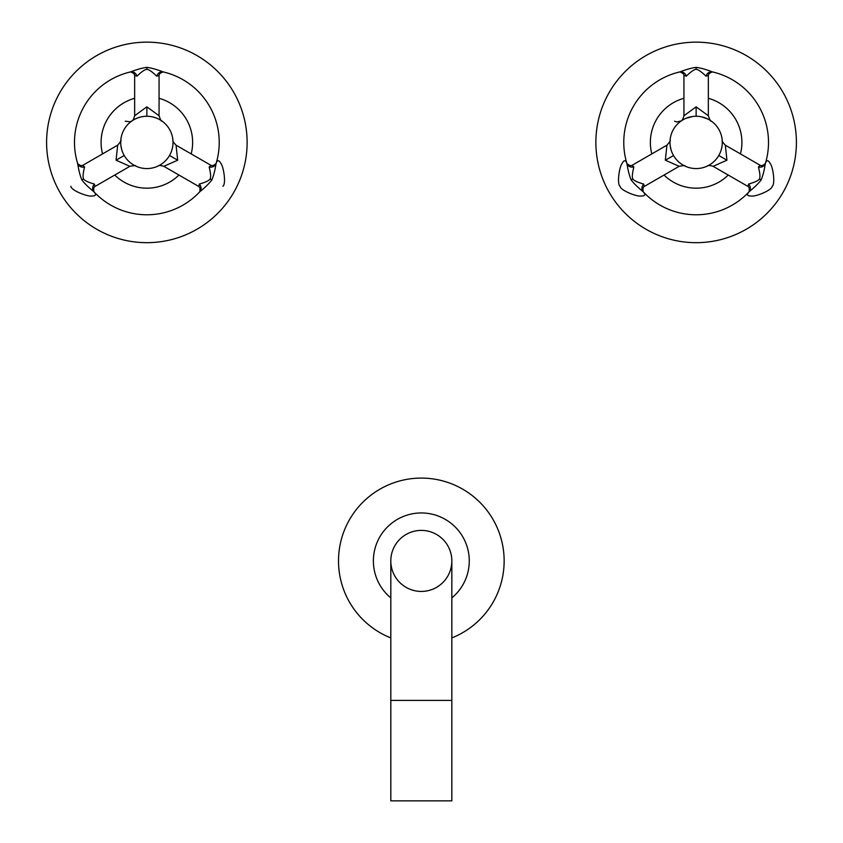 <?xml version="1.0" encoding="UTF-8"?>
<svg xmlns="http://www.w3.org/2000/svg" width="843" height="843" viewBox="0 0 843 843"><rect width="100%" height="100%" fill="white"/><g stroke="black" fill="none" stroke-linecap="round" stroke-linejoin="round"><path stroke-width="1.26" d="M199.77 191.782C205.197 187.399 209.212 183.447 211.846 179.928C213.564 175.955 214.976 170.497 216.071 163.553A72.361 72.361 0 0 0 163.152 71.908C156.619 69.4 151.182 67.893 146.861 67.377C142.562 67.883 137.124 69.389 130.57 71.908L130.57 71.908A72.361 72.361 0 0 0 77.651 163.553C78.747 170.465 80.159 175.924 81.876 179.928C84.479 183.426 88.504 187.378 93.952 191.782A72.361 72.361 0 0 0 199.77 191.782A6.28 5.374 43 0 0 199.327 184.048C205.302 182.404 208.906 180.708 210.16 178.958C211.035 176.956 210.697 172.973 209.148 167.03L210.95 165.323L176.05 145.175L177.673 160.202L163.837 166.313L198.737 186.461L199.327 184.048M209.148 167.03A6.28 5.374 17 0 0 216.071 163.553L216.071 163.553C217.262 159.917 218.811 159.77 220.697 163.131C223.458 165.902 226.419 183.879 222.879 186.303M146.861 242.679A100.264 100.264 0 0 0 247.125 142.414A100.264 100.264 0 0 0 146.861 42.15A100.264 100.264 0 0 0 46.597 142.414A100.264 100.264 0 0 0 146.861 242.679M163.215 71.918C160.455 72.804 159.074 73.984 159.064 75.459L156.693 76.165C152.277 71.824 149 69.537 146.861 69.316C144.68 69.569 141.403 71.855 137.03 76.165L134.659 75.459L134.659 115.765L146.861 106.84L159.064 115.765C160.623 120.117 161.519 121.835 161.772 120.928L161.266 120.581M169.011 156.324L168.463 157.167M167.188 158.884L166.45 159.748M159.559 165.281L158.927 165.618M158.8 165.692L158.189 165.987M147.841 116.281L148.842 116.334M150.971 116.587L152.098 116.787M152.709 116.924L153.268 117.051M156.261 118.009L152.878 116.956M161.013 120.423L161.708 120.876M159.432 119.474L158.547 119.021M161.867 120.992A26.154 26.154 0 0 0 125.438 127.409A26.154 26.154 0 0 0 131.856 163.837A26.154 26.154 0 0 0 168.284 157.42A26.154 26.154 0 0 0 161.867 120.992M171.824 150.233L172.025 149.548M172.973 143.995L173.005 143.131M173.015 142.14L173.005 141.55M172.994 141.434L172.963 140.739M172.994 141.339L172.963 140.76M172.931 140.275L172.984 141.139M172.994 141.276L173.015 142.003M172.941 144.416L172.889 145.038M172.604 147.051L172.341 148.326M171.666 150.697L171.287 151.772M170.876 152.783L171.213 151.961M170.444 153.742L169.98 154.638M140.433 117.061L141.076 116.903M134.332 119.453L133.584 119.885M133.784 119.759L132.952 120.264M132.751 120.391L133.363 120.012M136.703 118.315L137.967 117.82M141.613 116.787L142.73 116.587M143.816 116.439L144.848 116.334M124.237 155.544L124.964 156.724M125.797 157.915L126.671 159.053M133.278 164.764L133.911 165.144M134.775 165.607L134.153 165.27M132.098 164.006L131.002 163.215M127.272 159.738L126.534 158.874M125.259 157.167L124.711 156.324M123.742 154.638L123.278 153.742M122.477 151.888L122.846 152.783M122.435 151.772L122.056 150.697M121.381 148.326L121.255 147.746M120.96 146.029L120.749 143.879M120.707 142.024L120.728 141.224M120.739 141.15L120.791 140.349M120.791 140.286L120.728 143.479M120.707 142.994L120.749 143.995M124.458 155.923L124.1 155.302M134.659 98.304A45.775 45.775 0 0 0 102.551 153.9M114.764 175.038A45.775 45.775 0 0 0 178.958 175.038M159.064 98.304A45.775 45.775 0 0 1 191.171 153.9M77.63 163.5C79.822 165.449 81.529 166.06 82.772 165.323L84.574 167.03C83.014 173.026 82.677 176.998 83.562 178.958C84.816 180.708 88.431 182.404 94.395 184.048A6.28 5.374 137 0 0 93.952 191.782L93.952 191.782C96.502 194.628 95.86 196.04 92.024 196.008C88.178 197.009 71.149 190.56 70.844 186.303M134.659 75.459C134.68 74.026 133.289 72.846 130.507 71.918L130.57 71.908A6.28 5.374 -103 0 1 137.03 76.165M94.395 184.048L94.985 186.461L129.885 166.313L116.06 160.202L117.683 145.165C120.654 141.677 121.698 140.043 120.791 140.254M758.426 167.03A6.28 5.374 17 0 0 765.349 163.553L765.349 163.553C766.582 159.791 768.184 159.748 770.154 163.437C773.02 166.693 775.497 184.311 772.156 186.303C772.104 190.191 755.602 196.862 751.355 196.008C747.172 196.145 746.413 194.733 749.048 191.782C754.58 187.283 758.595 183.342 761.124 179.928C762.799 176.082 764.211 170.623 765.349 163.553A72.361 72.361 0 0 0 712.43 71.908L712.43 71.908C705.76 69.358 700.322 67.851 696.139 67.377C691.966 67.851 686.529 69.358 679.848 71.908L679.848 71.908A72.361 72.361 0 0 0 626.929 163.553L626.929 163.553C628.067 170.613 629.468 176.071 631.154 179.928C633.651 183.321 637.677 187.262 643.23 191.782A72.361 72.361 0 0 0 749.048 191.782L749.048 191.782A6.28 5.374 43 0 0 748.605 184.048C754.833 182.278 758.447 180.581 759.438 178.958C760.344 177.251 760.007 173.268 758.426 167.03L760.228 165.323L725.328 145.175L726.94 160.202L713.115 166.313L748.015 186.461L748.605 184.048M696.139 242.679A100.264 100.264 0 0 0 796.403 142.414A100.264 100.264 0 0 0 696.139 42.15A100.264 100.264 0 0 0 595.875 142.414A100.264 100.264 0 0 0 696.139 242.679M705.97 76.165A6.28 5.374 -77 0 1 712.43 71.908L712.493 71.918C709.722 72.835 708.341 74.015 708.341 75.459L705.97 76.165C701.344 71.676 698.078 69.4 696.139 69.316C694.2 69.389 690.933 71.676 686.307 76.165L683.936 75.459L683.936 115.765L696.139 106.84L708.341 115.765C709.901 120.117 710.797 121.835 711.049 120.928L710.544 120.581M725.317 145.165L725.328 145.175C722.704 142.341 721.671 140.718 722.209 140.286L722.282 141.698M718.384 156.176L717.951 156.851M716.413 158.937L715.812 159.643M714.453 161.087L713.684 161.814M712.946 162.457L711.06 163.89M708.594 165.418L707.467 165.987M696.929 116.271L697.741 116.313M698.573 116.376L699.437 116.471M700.312 116.597L701.228 116.755M701.755 116.871L707.972 119.084M702.451 117.029L703.146 117.219M703.599 117.346L704.158 117.525M706.95 118.6L709.521 119.938M711.144 120.992A26.154 26.154 0 0 0 674.716 127.409A26.154 26.154 0 0 0 681.133 163.837A26.154 26.154 0 0 0 717.562 157.42A26.154 26.154 0 0 0 711.144 120.992M721.903 146.945L722.177 144.891M722.251 140.855L722.272 141.434M721.914 146.83L721.713 147.915M721.471 148.948L721.197 149.917M720.902 150.844L720.586 151.708M720.259 152.541L720.491 151.961M719.553 154.079L719.174 154.806M692.746 116.482L685.991 118.305M685.348 118.589L684.537 118.979M683.799 119.348L682.883 119.864M681.808 120.538L682.419 120.138M692.82 116.471L693.631 116.376M693.673 116.376L694.506 116.313M673.536 155.576L665.327 160.202L666.95 145.165C669.932 141.677 670.975 140.043 670.069 140.254L670.027 140.855M679.353 162.467L680.986 163.732M684.558 165.871L683.673 165.407M682.124 164.501L683.884 165.523M678.583 161.803L677.814 161.076M676.455 159.643L674.937 157.725M675.306 158.231L674.8 157.536M674.326 156.851L673.894 156.166M673.104 154.806L672.725 154.079M672.366 153.331L672.019 152.541M671.692 151.708L671.376 150.834M671.154 150.149L670.807 148.948M670.248 146.102L670.027 143.879M669.995 143.236L669.985 142.109M669.995 141.708L670.016 141.108M670.016 141.055L670.069 140.338M670.006 141.297L669.985 141.856M670.101 144.933L670.375 146.945M672.293 153.152L671.734 151.835M683.936 98.304A45.775 45.775 0 0 0 651.829 153.9M664.042 175.038A45.775 45.775 0 0 0 728.236 175.038M708.341 98.304A45.775 45.775 0 0 1 740.449 153.9M643.673 184.048A6.28 5.374 137 0 0 643.23 191.782L643.23 191.782C645.864 194.733 645.106 196.134 640.922 196.008C636.676 196.862 620.174 190.191 620.121 186.303C616.781 184.311 619.257 166.693 622.123 163.437C624.094 159.748 625.696 159.791 626.929 163.553L626.929 163.553A6.28 5.374 163 0 0 633.852 167.03C632.271 173.279 631.934 177.251 632.84 178.958C633.852 180.592 637.466 182.288 643.673 184.048L644.263 186.461L679.163 166.313L665.327 160.202M683.936 75.459C683.958 74.026 682.567 72.846 679.785 71.918L679.848 71.908A6.28 5.374 -103 0 1 686.307 76.165M626.929 163.553L626.907 163.5C629.099 165.449 630.806 166.06 632.05 165.323L633.852 167.03M451.837 700.407L451.837 800.85L390.815 800.85L390.815 700.407L451.837 700.407L451.837 560.911A30.517 30.517 0 0 0 421.321 530.395A30.517 30.517 0 0 1 451.837 560.911A30.517 30.517 0 0 1 421.321 591.428A30.517 30.517 0 0 1 390.815 560.911A30.517 30.517 0 0 1 421.321 530.395A30.517 30.517 0 0 0 390.815 560.911L390.815 700.407M451.837 597.898A47.956 47.956 0 0 0 421.321 512.955A47.956 47.956 0 0 0 390.815 597.898M451.837 637.909A82.825 82.825 0 0 0 421.321 478.086A82.825 82.825 0 0 0 390.815 637.909M211.846 179.928L210.16 178.958M163.152 71.908L163.152 71.908A6.28 5.374 -77 0 0 156.693 76.165M146.861 67.377L146.861 69.316M169.517 155.491L177.673 160.202M145.713 116.281L146.861 116.26L146.861 106.84M81.876 179.928L83.562 178.958M77.651 163.553L77.651 163.553A6.28 5.374 163 0 0 84.574 167.03M124.206 155.491L116.06 160.202M761.124 179.928L759.438 178.958M696.139 67.377L696.139 69.316M718.794 155.491L726.94 160.202M694.99 116.281L696.139 116.26L696.139 106.84M631.154 179.928L632.84 178.958M216.071 163.553L216.093 163.5C213.922 165.449 212.204 166.06 210.95 165.323M199.728 191.825C200.328 188.958 200.002 187.167 198.737 186.461M168.347 157.335L167.462 158.526M165.418 160.844L164.006 162.172M162.615 163.289L161.403 164.153M160.296 164.859L159.569 165.27M158.031 166.071C158.642 165.27 160.581 165.344 163.837 166.313M134.659 115.765C133.626 119.211 132.73 120.918 131.982 120.897L132.962 120.264M144.058 116.408L142.509 116.619M140.043 117.166L138.189 117.735M136.397 118.442L135.038 119.084M132.699 120.423L132.151 120.791M131.951 120.928L130.191 121.771L125.238 121.202M160.223 119.927L159.074 119.284M158.695 119.084L156.998 118.305M150.454 116.503L149.032 116.345M159.064 75.459L159.064 115.765M93.952 191.782L93.995 191.825C93.383 188.969 93.71 187.188 94.985 186.461M82.772 165.323L117.683 145.165M129.885 166.313C134.406 165.481 136.334 165.397 135.691 166.071L135.618 166.029M134.606 165.523L132.825 164.48M132.572 164.322L130.813 163.068M129.601 162.067L128.22 160.771M126.598 158.948L125.66 157.725M120.781 140.402L120.749 140.971M120.728 141.276L120.707 141.961M120.928 145.85L121.835 150.012M176.05 145.175C173.437 142.341 172.393 140.718 172.931 140.286M173.005 141.529L173.015 142.182M173.015 142.783L172.963 144.164M172.899 144.859L172.615 146.998M172.499 147.609L171.94 149.854M749.048 191.782L749.005 191.825C749.606 188.958 749.279 187.167 748.015 186.461M765.349 163.553L765.37 163.5C763.2 165.449 761.482 166.06 760.228 165.323M717.625 157.335L716.74 158.526M714.695 160.844L713.283 162.172M711.892 163.289L710.681 164.153M709.574 164.859L708.847 165.27M708.436 165.502L707.899 165.776M707.393 166.029L707.319 166.06C707.92 165.27 709.859 165.344 713.115 166.313M683.936 115.765C682.904 119.211 682.008 120.918 681.26 120.897L676.887 121.993L674.516 121.202M693.336 116.408L691.787 116.619M689.321 117.166L687.466 117.735M685.675 118.442L684.316 119.084M683.062 119.759L682.261 120.243M681.976 120.423L681.249 120.907M710.238 120.38L709.606 119.991M709.5 119.927L708.352 119.284M699.732 116.503L698.31 116.345M708.341 75.459L708.341 115.765M643.23 191.782L643.272 191.825C642.661 188.969 642.988 187.188 644.263 186.461M632.05 165.323L666.95 145.165M679.163 166.313C683.684 165.481 685.612 165.397 684.969 166.071L684.895 166.029M681.85 164.322L680.09 163.068M678.878 162.067L677.498 160.771M670.059 140.402L670.027 140.971M670.006 141.276L669.985 141.961M669.985 142.172L670.006 143.479M670.206 145.85L671.112 150.012M722.282 141.529L722.293 142.182M722.293 142.783L722.24 144.164M722.177 144.859L721.893 146.998M721.777 147.609L721.218 149.854"/></g></svg>
